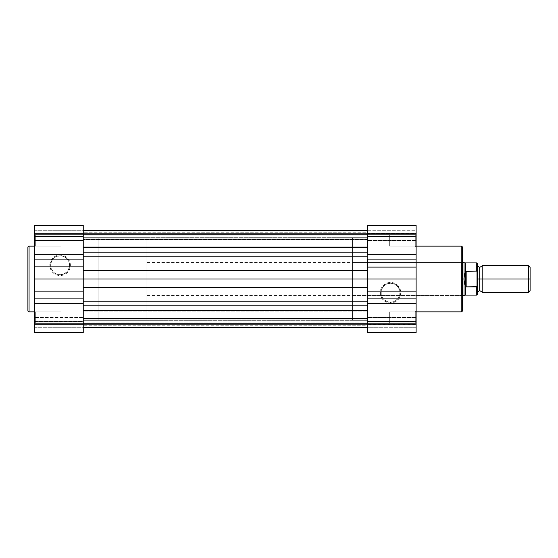 <?xml version="1.0" encoding="UTF-8"?>
<svg xmlns="http://www.w3.org/2000/svg" width="558" height="558" viewBox="0 0 558 558"><rect width="100%" height="100%" fill="white"/><g stroke="black" fill="none" stroke-linecap="round" stroke-linejoin="round"><path stroke-width="0.42" stroke-dasharray="2.79 2.09" d="M60.111 274.745A9.451 9.451 0 0 1 50.659 265.287A9.451 9.451 0 0 1 60.111 255.836L60.111 255.006A10.281 10.281 0 0 0 49.836 265.287A10.281 10.281 0 0 0 60.111 275.568L60.111 274.745A9.451 9.451 0 0 1 50.659 265.287A9.451 9.451 0 0 1 60.111 255.836A9.451 9.451 0 0 0 50.659 265.287A9.451 9.451 0 0 0 60.111 274.745A9.451 9.451 0 0 0 69.569 265.287A9.451 9.451 0 0 0 60.111 255.836A9.451 9.451 0 0 1 69.569 265.287A9.451 9.451 0 0 1 60.111 274.745L56.498 274.02L54.858 273.148L53.428 271.976L51.378 268.907L50.841 267.136L50.841 263.446L52.257 260.035L54.858 257.426L56.498 256.554L60.111 255.836L61.959 256.017L65.363 257.426L66.8 258.605L68.85 261.674L69.569 265.287L69.387 267.136L67.971 270.539L66.8 271.976L63.731 274.02L60.111 274.745L60.111 275.568L58.109 275.373L56.177 274.787L52.843 272.555L51.566 271L50.032 267.296L50.032 263.285L51.566 259.575L52.843 258.019L56.177 255.794L58.109 255.208L60.111 255.006L64.044 255.794L67.385 258.019L68.662 259.575L70.196 263.285L70.392 265.287L69.611 269.221L67.385 272.555L64.044 274.787L60.111 275.568A10.281 10.281 0 0 0 70.392 265.287A10.281 10.281 0 0 0 60.111 255.006L60.111 255.836A9.451 9.451 0 0 1 69.569 265.287A9.451 9.451 0 0 1 60.111 274.745M83.24 225.313L34.505 225.313L34.505 234.625L83.24 234.625L83.24 225.313L83.24 240.589L34.505 240.589L34.505 323.766L34.505 316.17L34.505 317.411L83.24 317.411L83.24 240.589L34.505 240.589L34.505 246.95L34.505 234.234L35.335 235.058L35.335 246.127L34.505 246.95L34.505 234.234L35.335 235.058L35.335 246.127L34.505 246.95L34.505 225.313L34.505 234.625L83.24 234.625L83.24 236.641L83.24 235.448L83.24 236.641L34.505 236.641L34.505 235.448L34.505 236.641L83.24 236.641L34.505 236.334L34.505 226.06L34.505 235.448L34.505 234.625L83.24 234.625L83.24 235.448L83.24 226.053L83.24 234.625L34.505 234.625L34.505 236.641L83.24 236.641L83.24 225.313L83.24 332.687L83.24 321.359L34.505 321.359L34.505 323.375L83.24 323.375L83.24 332.687L34.505 332.687L34.505 317.411L34.505 323.766L35.335 322.942L35.335 311.873L35.335 322.942L34.505 323.766L34.505 311.05L35.335 311.873L35.335 322.942L34.505 323.766L34.505 311.05L35.335 311.873L60.941 311.873L60.941 322.942L35.335 322.942L35.335 311.873L60.941 311.873L60.941 322.942L35.335 322.942L35.335 311.873L35.335 322.942L60.941 322.942L60.941 311.873L35.335 311.873L35.335 322.942L60.941 322.942L60.941 311.873L60.941 322.942L60.941 311.873L35.335 311.873L34.505 311.05L34.505 323.766L34.505 317.411L83.24 317.411L83.24 332.687L34.505 332.687L34.505 225.348M60.941 235.058L60.941 246.127L35.335 246.127L35.335 235.058L60.941 235.058L60.941 246.127L35.335 246.127L35.335 235.058L60.941 235.058L35.335 235.058L35.335 246.127L60.941 246.127L60.941 235.058L35.335 235.058L35.335 246.127L60.941 246.127L60.941 235.058M34.505 311.873L34.505 246.127L34.505 311.873M416.115 332.687L416.115 323.375L367.38 323.375L367.38 332.687L367.38 317.411L416.115 317.411L416.115 234.234L416.115 246.95L415.285 246.127L415.285 235.058L416.115 234.234L416.115 246.95L415.285 246.127L415.285 235.058L416.115 234.234L416.115 240.589L367.38 240.589L367.38 317.411L416.115 317.411L416.115 319.846L416.115 311.05L416.115 323.766L415.285 322.942L415.285 311.873L416.115 311.05L416.115 323.766L415.285 322.942L415.285 311.873L416.115 311.05L416.115 332.687L416.115 323.375L367.38 323.375L367.38 321.359L367.38 322.552L367.38 321.359L416.115 321.359L416.115 322.552L416.115 321.359L367.38 321.359L416.115 321.666L416.115 331.94L416.115 322.552L416.115 323.375L367.38 323.375L367.38 322.552L367.38 331.947L367.38 323.375L416.115 323.375L416.115 321.359L367.38 321.359L367.38 332.687L367.38 317.411L367.38 326.563L367.38 319.176L367.38 325.649L367.38 324.414L83.24 324.414L83.24 263.425L83.24 279L83.24 270.456L367.38 270.456L367.38 237.701L352.51 237.701L352.51 320.299L367.38 320.299L367.38 237.701L367.38 301.697L367.38 270.456L83.24 270.456L83.24 252.844L83.24 320.299L98.11 320.299L98.11 237.701L83.24 237.701L83.24 320.299L83.24 237.701L83.24 320.299L83.24 237.701L98.11 237.701L98.11 320.299L98.11 237.701L98.11 320.299L83.24 320.299L83.24 237.701L367.38 237.701L367.38 320.299L83.24 320.299L367.38 320.299L367.38 237.701L83.24 237.701L83.24 320.299L83.24 279L367.38 279L367.38 287.544L83.24 287.544L83.24 279L367.38 279L367.38 301.208L83.24 301.208L83.24 287.544L367.38 287.544L367.38 301.208L83.24 301.208L83.24 305.156L367.38 305.156L367.38 301.208L367.38 310.401L83.24 310.401L83.24 305.156L367.38 305.156L367.38 327.323L367.38 324.414L83.24 324.414L83.24 327.323L83.24 310.401L367.38 310.401L367.38 322.942L83.24 322.942L83.24 311.873L367.38 311.873L367.38 322.942L83.24 322.942L83.24 311.873L367.38 311.873L83.24 311.873L83.24 322.942L367.38 322.942L367.38 311.873L83.24 311.873L83.24 322.942L367.38 322.942L367.38 311.873L367.38 324.414L83.24 324.414L83.24 319.176L367.38 319.176L367.38 318.206L83.24 318.206L83.24 319.176L367.38 319.176L367.38 324.414L83.24 324.414L83.24 318.206L83.24 318.632L367.38 318.632L367.38 318.206L83.24 318.206L367.38 318.206L367.38 319.176L83.24 319.176L367.38 319.176L367.38 240.589L367.38 246.127L83.24 246.127L83.24 235.058L367.38 235.058L367.38 246.127L83.24 246.127L83.24 235.058L367.38 235.058L367.38 246.127L367.38 235.058L83.24 235.058L83.24 246.127L367.38 246.127L367.38 235.058L83.24 235.058L83.24 246.127L367.38 246.127L367.38 225.313L416.115 225.313L416.115 240.589L367.38 240.589L367.38 225.313L367.38 236.641L367.38 225.313L416.115 225.313L416.115 234.625L367.38 234.625L367.38 236.641L416.115 236.334L416.115 230.266L416.115 236.55L416.115 233.516L367.38 233.516L367.38 236.334L416.115 236.641L416.115 232.644L416.115 234.625L367.38 234.625L416.115 234.625L416.115 225.313L416.115 332.652M83.24 321.666L83.24 332.687L83.24 321.359L34.505 321.666L34.505 327.734L34.505 324.484L83.24 324.484L83.24 321.359L83.24 323.375L34.505 323.375L83.24 323.375L34.505 323.375L34.505 321.359L83.24 321.666L83.24 324.484L34.505 324.484L34.505 321.666L83.24 321.666M83.24 236.564L83.24 230.266L83.24 236.564M34.505 236.564L34.505 230.266L34.505 236.564M34.505 238.154L34.505 234.234L34.505 238.154M34.505 314.977L34.505 311.169L34.505 314.977M29.058 311.873L29.058 246.127L29.058 311.873M60.941 322.942L60.941 311.873L60.941 322.942M60.941 246.127L60.941 235.162L60.941 246.127M83.24 236.334L34.505 236.334L34.505 233.516L83.24 233.516L83.24 236.641L34.505 236.641L83.24 236.334L83.24 233.516L34.505 233.516L34.505 236.334L83.24 236.334M34.505 230.266L83.24 230.266L83.24 233.516L34.505 233.516L34.505 230.266L83.24 230.266L83.24 233.516L34.505 233.516L34.505 230.266M34.505 327.734L83.24 327.734L83.24 324.484L34.505 324.484L34.505 327.734L83.24 327.734L83.24 324.484L34.505 324.484L34.505 327.734M35.335 235.058L34.505 234.234L34.505 246.95L35.335 246.127L35.335 235.058L34.505 234.234L34.505 246.95L35.335 246.127L35.335 235.058M35.335 311.873L34.505 311.05L34.505 323.766L35.335 322.942L35.335 311.873M367.38 247.599L83.24 247.599L83.24 230.677L367.38 230.677L367.38 247.599L367.38 230.677L367.38 233.586L83.24 233.586L83.24 252.844L367.38 252.844L367.38 256.792L367.38 247.599L83.24 247.599L83.24 230.677L83.24 238.824L367.38 238.824L367.38 233.586L83.24 233.586L83.24 239.794L83.24 239.368L367.38 239.368L367.38 239.794L367.38 238.824L83.24 238.824L367.38 238.824L367.38 239.794L367.38 234.381L83.24 234.381L83.24 239.368L367.38 239.368L83.24 239.368L83.24 232.742L367.38 232.742L367.38 234.381L83.24 234.381L83.24 232.742L367.38 232.742L367.38 234.381L83.24 234.381L367.38 234.381L367.38 239.368L83.24 239.368L83.24 238.824L367.38 238.824L367.38 233.586L83.24 233.586L367.38 233.586L367.38 230.677L83.24 230.677L83.24 253.248L83.24 252.844L367.38 252.844L367.38 230.677L367.38 247.599M83.24 318.632L367.38 318.632L367.38 323.619L83.24 323.619L83.24 318.632L83.24 325.258L367.38 325.258L367.38 323.619L83.24 323.619L83.24 325.258L367.38 325.258L367.38 323.619L83.24 323.619L367.38 323.619L367.38 318.632L83.24 318.632L83.24 318.206L367.38 318.206L367.38 318.632L83.24 318.632L83.24 325.258L83.24 318.632M83.24 256.792L367.38 256.792L367.38 252.844L367.38 263.425L367.38 256.792L83.24 256.792L83.24 253.248L83.24 263.425L83.24 256.792M83.24 319.176L83.24 318.206L83.24 319.176M83.24 279L83.24 237.701L83.24 279M83.24 246.127L83.24 235.058L83.24 246.127M83.24 322.942L83.24 311.873L83.24 322.942M367.38 301.697L367.38 305.156L367.38 301.697M367.38 326.563L367.38 325.649L367.38 326.563M367.38 319.176L367.38 325.258L367.38 319.176M367.38 235.058L367.38 239.515L367.38 235.058M390.509 283.255A9.451 9.451 0 0 1 399.96 292.713A9.451 9.451 0 0 1 390.509 302.164L390.509 302.994A10.281 10.281 0 0 0 400.79 292.713A10.281 10.281 0 0 0 390.509 282.432L390.509 283.255A9.451 9.451 0 0 1 399.96 292.713A9.451 9.451 0 0 1 390.509 302.164A9.451 9.451 0 0 0 399.96 292.713A9.451 9.451 0 0 0 390.509 283.255A9.451 9.451 0 0 0 381.058 292.713A9.451 9.451 0 0 0 390.509 302.164A9.451 9.451 0 0 1 381.058 292.713A9.451 9.451 0 0 1 390.509 283.255L394.129 283.98L395.762 284.852L398.37 287.461L399.779 290.864L399.96 292.713L399.242 296.326L398.37 297.965L395.762 300.574L392.351 301.983L388.661 301.983L386.889 301.446L383.82 299.395L382.649 297.965L381.24 294.554L381.24 290.864L381.777 289.093L383.82 286.024L385.257 284.852L386.889 283.98L390.509 283.255L390.509 282.432L394.443 283.213L397.777 285.445L400.002 288.779L400.79 292.713L400.002 296.647L399.054 298.425L396.222 301.257L394.443 302.206L390.509 302.994L388.501 302.792L384.797 301.257L383.241 299.981L381.958 298.425L380.423 294.715L380.423 290.704L381.009 288.779L381.958 287L384.797 284.161L388.501 282.627L390.509 282.432A10.281 10.281 0 0 0 380.228 292.713A10.281 10.281 0 0 0 390.509 302.994L390.509 302.164A9.451 9.451 0 0 1 381.058 292.713A9.451 9.451 0 0 1 390.509 283.255M462.366 310.715L462.366 247.285L462.366 279L462.366 261.653L461.543 262.483L461.543 295.517L461.543 262.483L462.366 261.653L462.366 296.347L461.543 295.517L352.51 295.517L352.51 262.483L461.543 262.483L461.543 295.517L461.543 262.483L352.51 262.483L352.51 279L352.51 237.701L367.38 237.701L367.38 320.299L352.51 320.299L352.51 237.701L352.51 295.517L352.51 262.483L352.51 295.517L461.543 295.517L462.366 296.347L462.366 261.653L462.366 310.562M389.679 322.942L389.679 311.873L415.285 311.873L415.285 322.942L389.679 322.942L389.679 311.873L415.285 311.873L415.285 322.942L389.679 322.942L415.285 322.942L415.285 311.873L389.679 311.873L389.679 322.942L415.285 322.942L415.285 311.873L389.679 311.873L389.679 322.942M389.679 246.127L389.679 235.058L415.285 235.058L415.285 246.127L389.679 246.127L389.679 235.058L415.285 235.058L415.285 246.127L389.679 246.127L415.285 246.127L415.285 235.058L389.679 235.058L389.679 246.127L415.285 246.127L415.285 235.058L389.679 235.058L389.679 246.127M416.115 246.127L416.115 311.873L416.115 246.127M416.115 321.436L416.115 327.734L416.115 321.436M416.115 319.846L416.115 323.766L416.115 319.846M416.115 243.023L416.115 246.95L416.115 243.023M367.38 321.436L367.38 327.734L367.38 321.436M367.38 283.046L367.38 320.104L367.38 283.046M462.366 279L462.366 296.012L462.366 279L146.015 279L462.366 279M461.215 246.127L461.215 311.873L461.215 246.127M352.51 320.299L352.51 283.046L352.51 320.299M389.679 235.058L389.679 246.022L389.679 235.058M389.679 311.873L389.679 322.838L389.679 311.873M367.38 321.666L416.115 321.666L416.115 324.484L367.38 324.484L367.38 321.359L416.115 321.359L367.38 321.666L367.38 324.554L416.115 324.554L416.115 321.666L367.38 321.666M416.115 327.734L367.38 327.734L367.38 324.554L416.115 324.554L416.115 327.734L367.38 327.734L367.38 324.484L416.115 324.484L416.115 327.734M416.115 234.625L416.115 236.641L367.38 236.641L367.38 234.625L416.115 234.625M367.38 233.446L416.115 233.446L416.115 236.334L367.38 236.334L367.38 233.446L416.115 233.446L416.115 230.266L367.38 230.266L367.38 233.446M416.115 233.516L416.115 230.266L367.38 230.266L367.38 233.516L416.115 233.516M415.285 322.942L416.115 323.766L416.115 311.05L415.285 311.873L415.285 322.942L416.115 323.766L416.115 311.05L415.285 311.873L415.285 322.942M415.285 246.127L416.115 246.95L416.115 234.234L415.285 235.058L415.285 246.127L416.115 246.95L416.115 234.234L415.285 235.058L415.285 246.127M482.196 292.218L482.196 279L528.489 279L528.489 292.218L528.489 279L530.1 279L530.1 267.394L530.1 279L528.489 279L528.489 265.782L528.489 279L482.196 279L482.196 265.782L482.196 292.218L482.196 279L479.713 279L482.196 279L482.196 265.782M477.236 272.178L477.236 263.39L477.236 279L479.713 279L479.713 267.435L479.713 290.565L479.713 279L477.236 279L477.236 294.61L477.153 271.579M464.828 273.546L465.463 271.844L465.463 262.895L465.672 286.742L465.672 271.258L466.167 271.111L466.167 286.889L466.167 271.111L476.741 271.111L476.741 262.895L476.741 271.111L465.672 271.258L464.389 275.282L464.019 279L464.019 262.483L464.019 279L146.015 279L146.015 262.483L146.015 279L98.11 279L146.015 279L146.015 237.701L146.015 320.299L146.015 279L98.11 279L98.11 237.701L98.11 320.299L98.11 237.701L98.11 279L146.015 279L146.015 320.299L146.015 237.701L146.015 295.517L146.015 262.483L146.015 279L464.019 279L464.389 282.718L465.672 286.742L476.741 286.889L477.236 285.822M464.842 273.511L464.019 279L464.389 282.718L465.463 286.156L465.463 295.105L465.463 286.156L466.167 286.889L476.741 286.889L476.741 295.105L476.741 286.889M464.019 295.517L464.019 279L464.019 295.517M98.11 279L98.11 320.299L98.11 279M146.015 279L146.015 295.517L146.015 279M477.236 279L477.236 265.782L477.236 279M530.1 279L530.1 290.606L530.1 279M477.23 272.018L476.895 271.16M476.895 286.84L477.23 285.982M34.505 321.359L83.24 321.359L34.505 321.359M83.24 327.323L367.38 327.323M367.38 239.794L83.24 239.794L367.38 239.794M416.115 236.641L367.38 236.641L416.115 236.641M462.366 262.483L146.015 262.483M146.015 237.701L98.11 237.701M146.015 320.299L98.11 320.299M462.366 295.517L146.015 295.517"/><path stroke-width="0.84" d="M27.9 247.285L27.9 310.715A1.158 1.158 0 0 0 29.058 311.873L29.058 246.127A1.158 1.158 0 0 0 27.9 247.285L27.9 310.715A1.158 1.158 0 0 0 29.058 311.873L34.505 311.873L29.058 311.873L29.058 246.127L34.505 246.127L29.058 246.127A1.158 1.158 0 0 0 27.9 247.285L27.9 247.438M83.24 332.687L34.505 332.687L83.24 332.687L83.24 225.334L34.505 225.313L34.505 332.687L34.505 298.9L83.24 298.9L83.24 303.343L34.505 303.343L83.24 303.343L83.24 332.687M34.505 225.348L34.505 254.657L83.24 254.657L83.24 225.313M83.24 291.157L34.505 291.157L34.505 298.9L83.24 298.9L83.24 291.157L34.505 291.157L34.505 279L83.24 279L83.24 291.157M34.505 266.843L34.505 279L83.24 279L83.24 266.843L34.505 266.843L83.24 266.843L83.24 259.1L34.505 259.1L34.505 266.843M34.505 259.1L34.505 254.657L83.24 254.657L83.24 259.1L34.505 259.1M83.24 230.677L367.38 230.677L83.24 230.677M367.38 310.401L83.24 310.401L367.38 310.401M83.24 305.156L367.38 305.156L83.24 305.156M83.24 301.208L367.38 301.208L83.24 301.208M367.38 287.544L83.24 287.544L367.38 287.544M83.24 279L367.38 279L367.38 332.666L416.115 332.687L416.115 225.313L367.38 225.313L416.115 225.313L416.115 259.1L367.38 259.1L367.38 279L367.38 267.101L416.115 267.101L416.115 259.1L367.38 259.1L367.38 267.101L416.115 267.101L416.115 279L367.38 279L367.38 291.157L416.115 291.157L416.115 279L83.24 279M367.38 270.456L83.24 270.456L367.38 270.456M367.38 256.792L83.24 256.792L367.38 256.792M83.24 252.844L367.38 252.844L83.24 252.844M367.38 247.599L83.24 247.599L367.38 247.599M462.366 310.715L462.366 247.285A1.158 1.158 0 0 0 461.215 246.127L461.215 311.873A1.158 1.158 0 0 0 462.366 310.715L462.366 247.285A1.158 1.158 0 0 0 461.215 246.127L416.115 246.127L461.215 246.127L461.215 311.873L416.115 311.873L461.215 311.873A1.158 1.158 0 0 0 462.366 310.715L462.366 310.562M416.115 332.652L416.115 303.343L367.38 303.343L367.38 332.687L416.115 332.687M367.38 225.313L367.38 254.657L416.115 254.657L367.38 254.657L367.38 225.313M367.38 298.9L416.115 298.9L416.115 291.157L367.38 291.157L367.38 298.9L416.115 298.9L416.115 303.343L367.38 303.343L367.38 298.9M530.1 267.394L528.489 265.782L482.196 265.782L482.196 279L482.196 265.782L482.196 279L479.713 279L479.713 267.435L479.713 279L482.196 279L482.196 292.218L482.196 279L528.489 279L528.489 265.782L528.489 279L530.1 279L530.1 267.394L530.1 279L528.489 279L528.489 292.218L528.489 279L482.196 279L482.196 292.218L479.713 290.565L479.713 279L479.713 290.565L477.236 292.218L477.236 263.39L477.236 272.178L476.741 271.111L465.672 271.258L464.389 275.282L464.019 279L464.019 262.483L464.116 280.876L465.672 286.742L465.672 271.258L465.672 286.742L466.167 286.889L466.167 271.111L466.167 286.889L477.006 286.728L477.006 271.272M477.236 279L479.713 279L477.236 279M462.366 295.517L464.019 295.517L464.019 279L464.019 295.517L465.463 295.105L476.741 295.105L477.236 294.61L477.236 285.822L476.741 286.889L476.741 295.105L476.741 286.889L466.167 286.889L465.463 286.156L465.463 295.105L465.463 286.156L464.389 282.718L464.019 279L462.366 279L464.019 279L464.389 275.282L465.672 271.258L476.741 271.111L476.741 262.895L476.895 271.16M477.236 294.61L477.236 292.232M462.366 262.483L465.463 262.895L465.463 271.844L465.463 262.895L476.741 262.895L477.236 263.39M530.1 290.606L530.1 279L530.1 290.606L528.489 292.218L482.196 292.218M83.24 327.323L367.38 327.323M482.196 265.782L479.713 267.435L477.236 265.782"/></g></svg>
